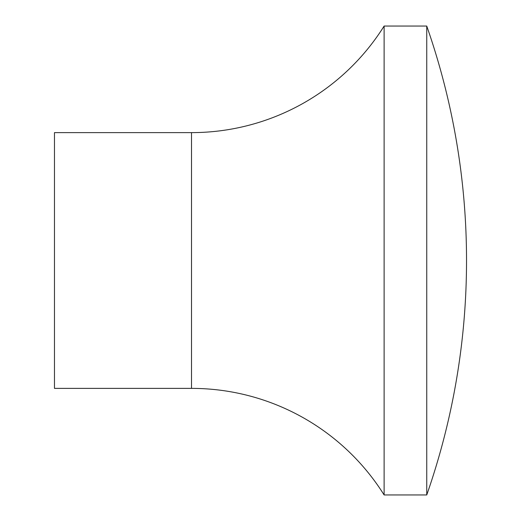 <?xml version="1.0" encoding="UTF-8"?>
<svg xmlns="http://www.w3.org/2000/svg" width="521" height="521" viewBox="0 0 521 521"><rect width="100%" height="100%" fill="white"/><g stroke="black" fill="none" stroke-linecap="round" stroke-linejoin="round"><path stroke-width="0.78" d="M384.12 494.95A227.345 227.345 0 0 0 191.507 388.379L54.471 388.379L54.471 132.621L191.507 132.621A227.345 227.345 0 0 0 384.12 26.05L426.745 26.05L426.745 494.95L384.12 494.95L384.12 26.05M426.745 494.95A710.683 710.683 0 0 0 426.745 26.05M191.507 388.379L191.507 132.621"/></g></svg>
